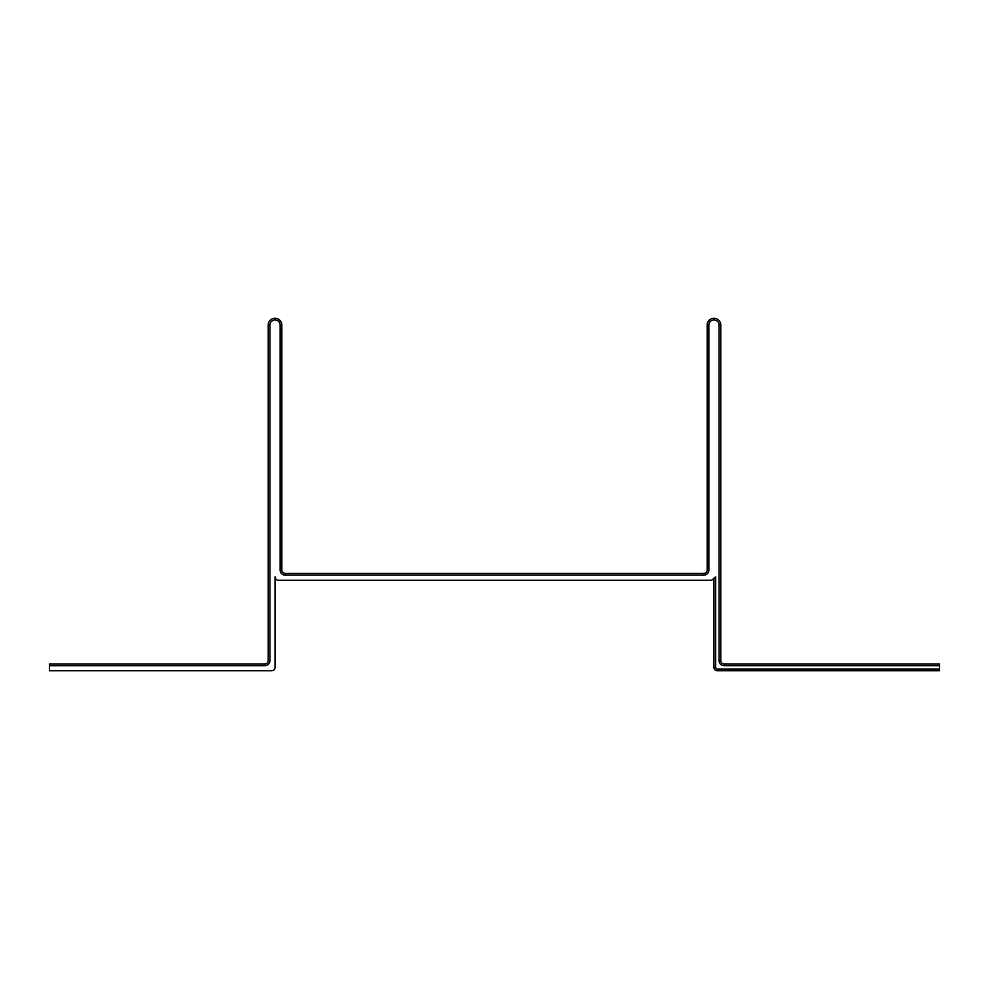 <?xml version="1.0" encoding="UTF-8"?>
<svg xmlns="http://www.w3.org/2000/svg" width="989" height="989" viewBox="0 0 989 989"><rect width="100%" height="100%" fill="white"/><g stroke="black" fill="none" stroke-linecap="round" stroke-linejoin="round"><path stroke-width="1.48" d="M939.55 669.046L717.371 669.046A1.706 1.706 0 0 1 715.665 667.352L715.665 576.847L713.551 578.478A3.4 3.4 0 0 1 710.559 580.246L278.441 580.246A3.4 3.4 0 0 1 275.041 576.847L275.041 667.352A3.4 3.4 0 0 1 271.629 670.752L49.45 670.752L49.45 663.94L264.829 663.94A3.4 3.4 0 0 0 268.229 660.541L268.229 325.06A6.799 6.799 0 0 1 275.041 318.248A6.799 6.799 0 0 1 281.84 325.06L281.84 570.035A3.4 3.4 0 0 0 285.24 573.435L703.76 573.435A3.4 3.4 0 0 0 707.16 570.035L707.16 325.06A6.799 6.799 0 0 1 713.959 318.248A6.799 6.799 0 0 1 720.771 325.06L720.771 660.541A3.4 3.4 0 0 0 724.171 663.94L939.55 663.94L939.55 670.752L717.371 670.752A3.4 3.4 0 0 1 713.959 667.352L713.959 578.157M271.629 670.752L102.868 670.752M49.45 665.646L264.829 665.646A5.106 5.106 0 0 0 269.935 660.541L269.935 325.06A5.106 5.106 0 0 1 275.041 319.954A5.106 5.106 0 0 1 280.147 325.06L280.147 570.035A5.106 5.106 0 0 0 285.24 575.141L703.76 575.141A5.106 5.106 0 0 0 708.853 570.035L708.853 325.06A5.106 5.106 0 0 1 713.959 319.954A5.106 5.106 0 0 1 719.065 325.06L719.065 660.541L720.771 660.541A3.4 3.4 0 0 0 724.171 663.94L724.171 665.646L939.55 665.646M719.065 660.541A5.106 5.106 0 0 0 724.171 665.646M717.371 669.046L717.371 670.752M715.665 667.352L713.959 667.352M264.829 663.94L264.829 665.646M720.771 325.06L719.065 325.06M268.229 660.541L269.935 660.541M707.16 325.06L708.853 325.06M268.229 325.06L269.935 325.06M707.16 570.035L708.853 570.035M281.84 325.06L280.147 325.06M703.76 573.435L703.76 575.141M281.84 570.035L280.147 570.035M285.24 573.435L285.24 575.141"/></g></svg>
